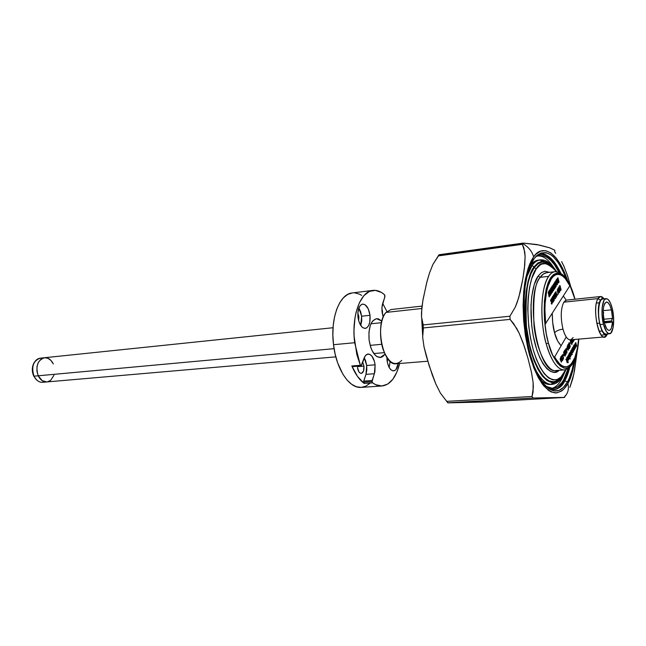 <?xml version="1.0" encoding="UTF-8"?>
<svg xmlns="http://www.w3.org/2000/svg" width="646" height="646" viewBox="0 0 646 646"><rect width="100%" height="100%" fill="white"/><g stroke="black" fill="none" stroke-linecap="round" stroke-linejoin="round"><path stroke-width="0.97" d="M44.695 381.778C41.417 383.013 38.421 382.077 35.692 378.952L33.665 375.972L36.782 380.114L33.665 375.972L32.429 371.652L33.035 364.998L34.997 361.429L33.826 363.173C31.864 367.243 31.807 371.507 33.665 375.972L33.98 376.182C36.103 380.381 38.978 382.424 42.604 382.303L46.795 381.939M333.045 327.732L44.526 357.731C37.5 360.258 35.393 366.274 38.219 375.786C35.393 366.274 37.5 360.258 44.526 357.731C48.248 357.577 51.171 359.652 53.295 363.948L50.905 360.363L47.731 358.183L44.243 357.771L40.973 359.192L38.429 362.253L37 366.492L36.927 371.248L38.219 375.786C40.335 380.01 43.209 382.052 46.835 381.939C43.209 382.052 40.335 380.01 38.219 375.786L33.98 376.182L38.219 375.786L42.208 380.68L46.867 381.939M47.384 381.867L50.622 380.373L53.949 375.302M40.302 358.175C33.269 360.686 31.161 366.694 33.98 376.182C32.042 371.507 32.098 367.041 34.149 362.777C35.683 360.04 37.734 358.506 40.31 358.175L44.501 357.739M38.219 375.786L334.087 348.67L38.219 375.786M370.142 345.368L381.713 344.302L370.142 345.368M482.409 402.022L447.864 402.878L440.378 393.051L435.864 384.087L432.279 374.938L426.336 356.245L424.002 346.781L422.67 337.26L423.396 327.942L421.515 316.879L421.798 308.19L423.073 299.389L426.917 281.817L429.453 273.113L432.917 264.416L438.666 255.307L522.864 243.695L523.333 243.09L439.199 254.718L432.917 264.416L429.453 273.113L426.602 283.069L422.855 300.648L421.483 312.559L421.515 316.879L423.227 324.922L422.67 337.26L424.002 346.781L429.162 365.66L435.864 384.087L440.378 393.051L447.807 402.805L482.409 402.022L564.216 397.476L482.409 402.022M567.882 383.522C565.097 388.884 560.986 392.033 555.536 392.97C551.595 392.51 547.283 389.651 542.608 384.41C537.86 377.401 533.564 367.832 529.72 355.72C522.735 329.589 521.944 299.801 524.915 281.898C527.451 269.479 530.366 261.154 533.661 256.914C531.989 251.237 528.388 246.829 522.864 243.695L522.404 244.325L523.946 248.04L525.109 256.349L524.738 265.167L522.856 278.814L518.786 297.443L515.363 306.963L509.904 316.225L510.098 319.39L513.707 323.743L519.19 333.247L523.179 343.066L527.839 357.884L531.545 372.685L533.103 382.424L533.071 391.985L532.038 396.483L533.152 398.009L564.693 397.379L533.152 398.009L447.807 402.805L533.152 398.009L532.038 396.483L446.588 401.36L532.038 396.483L533.354 387.245L533.103 382.424L531.4 371.983L527.839 357.884L524.39 346.587L519.19 333.247L516.687 328.41L510.098 319.39L423.396 327.942L510.098 319.39L509.904 316.225L423.227 324.922L509.904 316.225L515.363 306.963L517.26 302.183L520.2 292.065L522.856 278.814L524.399 268.381L525.109 256.349L524.786 252.11L522.404 244.325L438.141 255.921L522.404 244.325L522.864 243.695C528.388 246.829 531.989 251.237 533.661 256.914L529.728 264.125L528.048 268.655L525.36 279.371L523.68 291.927L523.098 305.8L523.648 320.384L525.311 335.04L528.016 349.106L533.725 367.768L538.384 377.821L543.464 385.509L548.761 390.555L551.418 392.041L556.626 392.93L561.511 391.072L563.78 389.167L567.882 383.522L572.695 371.014L575.158 358.53C573.204 370.618 570.781 378.944 567.882 383.522C569.15 388.722 568.068 393.131 564.636 396.733C568.068 393.131 569.15 388.722 567.882 383.522M552.903 389.724L553.372 389.691C557.595 389.352 561.285 386.381 564.442 380.793L563.982 380.817L564.442 380.793C566.179 377.853 567.818 373.533 569.352 367.816L564.774 380.849C560.421 388.488 555.245 391.193 549.229 388.965C556.505 390.467 561.689 387.762 564.774 380.849L567.446 381.915L569.199 378.346L572.138 369.746L573.947 361.413C572.493 369.835 570.321 376.666 567.446 381.915L564.774 380.849L569.788 367.429C568.23 373.364 566.558 377.837 564.774 380.849L564.442 380.793C562.012 385.775 558.322 388.747 553.372 389.691L550.957 389.522M560.801 273.129C553.105 257.1 545.014 251.342 536.527 255.864L536.551 255.848C543.02 250.067 551.111 255.816 560.801 273.129M534.137 258.675L534.46 258.222C545.442 246.853 555.964 253.523 566.017 278.24L562.747 270.577L558.249 262.656L553.396 256.825L550.893 254.782L545.854 252.578L540.912 252.998L536.277 256.115L534.137 258.675C515.645 280.114 524.536 370.416 546.75 387.035L546.75 387.035C554.761 393.672 561.665 391.96 567.446 381.915L563.449 387.398L558.903 390.467L553.969 390.927L548.825 388.69L543.674 383.764L538.732 376.279L534.21 366.492L530.318 354.775L527.225 341.613L525.093 327.579L524.011 313.286L524.027 299.373L525.133 286.453L527.265 275.075L530.318 265.7L534.137 258.675M553.146 389.7C557.272 389.263 560.889 386.3 563.982 380.817L568.795 368.252M559.662 272.507C553.654 260.136 547.178 254.104 540.234 254.395M538.126 254.984L540.46 254.363C547.558 253.902 554.171 260.055 560.292 272.83C553.008 259.03 546.395 252.869 540.46 254.363L536.971 255.59L537.052 256.131L540.185 255.703C546.791 255.227 553.008 260.709 558.838 272.16L554.421 264.699L550.796 260.362L547.057 257.374L543.286 255.832L539.563 255.8L539.41 254.572L539.563 255.8L537.052 256.131M567.745 280.849L560.801 264.917L555.98 257.802L550.893 252.982L545.708 250.696L540.637 251.116L535.865 254.298L533.661 256.914C539.394 247.014 555.205 244.777 567.745 280.849M569.869 387.398L573.842 374.042L577.201 351.262L574.472 370.869L572.8 378.499L569.869 387.398M570.814 286.872L567.333 275.139L563.837 266.071L567.551 275.785L570.814 286.872M554.817 250.228L549.593 247.781L539.394 245.052L523.333 243.09L522.864 243.695L438.666 255.307L439.199 254.718L523.333 243.09L536.923 244.543L550.093 247.943L554.817 250.228L554.696 251.682L555.697 253.353M561.632 261.63L563.837 266.071M401.723 360.411C394.924 366.863 388.731 363.23 383.126 349.51C378.734 336.509 380.155 318.882 386.017 312.422L421.765 308.505L386.017 312.422C374.462 323.775 383.021 366.419 396.168 363.763L427.789 361.235M422.032 306.107L391 309.547L386.017 312.422M385.008 354.186L380.284 357.504C374.688 356.98 370.957 351.117 369.092 339.925L368.931 332.278L370.263 325.56L371.434 322.879L372.871 320.804L376.319 318.728L378.201 318.801L381.843 321.054L376.561 318.696C370.796 320.569 368.301 327.643 369.092 339.925L370.715 347.282L372.007 350.479L375.286 355.3L377.135 356.737L380.914 357.408L382.69 356.632L385.008 354.186M360.726 325.431L361.639 316.217L370.013 315.305C370.521 322.847 368.947 327.207 365.281 328.394C361.623 328.087 359.192 324.357 357.981 317.194L357.884 312.438L359.483 306.632L361.453 304.5L362.608 304.105L365.014 304.71L368.22 308.772L370.013 315.305L369.811 322.144L368.567 325.754L366.637 327.926L365.491 328.362L363.076 327.845L361.897 326.9L359.006 321.797L357.981 317.194C357.48 309.644 359.047 305.275 362.672 304.096C366.371 304.395 368.818 308.134 370.013 315.305L361.639 316.217L360.638 311.703L358.853 307.972L361.639 316.217L361.728 320.868L360.726 325.431M358.869 316.645L358.667 320.707L358.869 316.645L357.932 316.75L358.869 316.645L357.844 313.027L358.869 316.645M363.964 366.129C364.231 370.328 363.327 372.75 361.259 373.388C359.362 373.202 358.11 371.28 357.504 367.622L359.006 371.991L360.226 373.146L361.518 373.34L363.569 370.909L363.964 366.129L357.424 366.653L363.964 366.129L362.705 362.131L363.964 366.129M366.71 365.491L364.207 357.795L365.531 360.516L366.71 365.491L375.1 364.82L366.71 365.491L366.799 370.166L365.983 374.357L366.71 365.491M361.057 365.951L363.916 358.57C364.917 355.768 366.322 354.258 368.123 354.032C371.66 354.371 373.986 357.965 375.1 364.82L374.906 371.725L372.064 381.616L363.625 382.214L364.183 383.441L372.613 382.844L372.064 381.616L372.613 382.844L375.681 384.693L381.834 385.985L387.673 384.12L392.816 379.291L396.959 371.878L399.632 363.48C396.16 377.321 390.297 384.814 382.044 385.977C378.911 386.179 375.77 385.137 372.613 382.844L364.183 383.441C359.386 379.896 355.268 374.074 351.844 365.975L360.347 365.289L361.348 365.806L365.087 356.132L366.605 354.573L369.237 354.145L371.846 356.019L374.438 361.397L375.1 364.82L374.389 373.719L365.983 374.357L374.389 373.719L372.153 380.494L363.722 381.1L363.625 382.214L372.064 381.616L372.153 380.494L363.722 381.1L365.983 374.357L363.617 381.625L364.183 383.441L357.496 376.424L351.844 365.975L352.498 366.637L351.844 365.975L360.347 365.289L354.662 342.719C351.214 316.241 360.395 291.209 372.928 290.401C376.836 289.973 380.672 291.386 384.443 294.641L381.487 292.468L375.415 290.369L369.439 291.394L363.973 295.569L359.41 302.691L356.091 312.317L354.977 317.88L353.984 330.001L354.113 336.34L356.834 354.541L360.347 365.289L361.057 365.951L352.563 366.629M382.698 303.386L386.906 311.517L382.698 303.386M372.904 290.401L352.264 292.945C339.497 293.793 330.082 318.559 333.522 344.706L354.662 342.719L333.522 344.706L335.145 354.105L337.672 362.923L342.889 374.244L347.096 380.09L351.682 384.313L356.447 386.768L361.211 387.39L365.781 386.195L369.996 383.264M382.505 311.388L382.505 314.327L381.899 308.772L382.505 311.388M387.406 359.136L387.374 362.366L387.406 359.136L386.946 359.176L387.406 359.136L387.229 358.054L387.406 359.136M389.175 367.501L390.127 361.38L389.175 367.501M398.154 363.601C397.46 368.05 395.933 370.481 393.592 370.885C390.321 370.554 388.149 367.065 387.059 360.428L386.889 357.553L387.447 362.705L388.787 366.742L390.717 369.609L392.938 370.861L395.102 370.32L396.055 369.399L398.154 363.601M383.264 316.911L382.069 311.816L381.972 307.23L384.984 296.013L384.443 294.641L384.887 296.95L382.747 303.232C381.487 307.52 381.657 312.083 383.264 316.911M361.703 295.4L359.378 294.124L354.646 292.888M352.296 292.937L347.734 294.415L343.502 297.693L339.788 302.667L336.752 309.176L334.523 316.968L333.199 325.737L332.86 335.113L333.522 344.706C336.243 369.254 349.381 388.763 361.275 387.39L382.028 385.977M353.104 366.056L352.684 366.605M553.323 267.04C548.486 259.522 543.472 255.832 538.296 255.969M551.571 388.424C556.416 387.285 560.421 382.747 563.603 374.809M568.052 368.745C564.491 381.092 559.42 387.648 552.847 388.432L545.999 386.332L550.675 388.303L553.089 388.416L557.684 386.728L561.834 382.626L563.692 379.727L568.052 368.745M611.407 309.846L603.154 310.653L611.407 309.846L612.586 318.938L611.407 309.846C610.042 304.718 608.403 302.11 606.489 302.037L606.489 302.037C602.984 304.508 602.266 311.396 604.325 322.701L603.114 311.776L603.59 306.923L604.721 303.515L606.328 302.062L608.161 302.772L609.945 305.51L611.407 309.846M596.783 323.396L599.512 323.145L596.783 323.396M604.268 322.475L612.529 322.128C612.125 327.231 611.019 329.985 609.194 330.397C607.313 330.332 605.69 327.764 604.325 322.701L606.57 328.443L607.886 329.953L609.194 330.397L610.397 329.735L611.399 328.039L612.529 322.128L604.365 322.879M611.73 320.917L611.988 318.478L611.73 320.917L604.075 321.627L611.73 320.917L612.117 321.748L611.73 320.917M606.118 298.67L602.791 299.017C598.794 298.928 597.17 313.722 600.086 324.575L603.461 324.268C600.554 313.399 602.153 298.581 606.134 298.662C608.516 298.759 610.543 301.981 612.23 308.344C615.057 319.124 613.522 333.829 609.485 333.78C607.167 333.691 605.157 330.526 603.461 324.268L600.086 324.575C601.789 330.825 603.808 333.982 606.134 334.063L609.461 333.78M610.373 322.322L610.381 321.91M603.461 324.268L606.416 331.632L608.718 333.683L610.874 333.07L613.135 327.522L613.643 318.268L612.23 308.344L610.43 302.982L608.225 299.582L607.078 298.807L604.906 299.251L603.962 300.471L602.145 307.52L602.007 314.109L603.461 324.268M603.138 314.222L603.679 312.987L603.114 311.84L603.679 312.987L603.138 314.222M607.062 334.62L604.365 336.937C597.728 338.657 592.398 306.874 597.994 298.597C591.001 309.45 600.828 347.831 607.062 334.62L606.602 334.66L607.062 334.62M565.92 300.261L563.821 302.175L597.994 298.597L600.457 300.212L598.979 304.581L598.357 310.823L598.68 317.969L599.916 324.89L601.854 330.494L604.196 333.925L606.562 334.668L607.716 333.925C601.781 341.354 594.716 308.958 600.457 300.212L597.994 298.597L563.821 302.175C560.712 308.691 560.429 317.679 562.973 329.137C565 336.195 567.438 339.764 570.289 339.836L569.546 339.788M601.281 335.121L605.778 334.733L601.281 335.121M600.505 296.53L603.768 298.509C601.62 295.844 599.698 295.876 597.994 298.597L600.505 296.53L566.502 300.124L563.821 302.175C560.712 308.691 560.429 317.679 562.973 329.137C558.927 329.686 556.133 330.913 554.591 332.835L557.619 340.959L561.043 345.65C557.91 342.186 555.762 337.906 554.591 332.835C556.133 330.913 558.927 329.686 562.973 329.137C565.218 336.824 567.866 340.345 570.919 339.699L573.163 337.543M548.381 342.953C544.271 330.728 540.742 294.415 550.57 277.828C560.954 263.988 572.073 286.186 574.916 299.235L569.901 285.201L566.825 279.799L563.53 275.882L560.147 273.621L556.787 273.145L553.59 274.493L550.675 277.659L548.179 282.544L546.209 288.988L544.408 301.028L544.457 319.73L546.338 334.039L548.381 342.953L546.25 343.898L548.381 342.953L552.403 354.468L557.223 362.85L560.655 366.347L564.095 368.026L565.783 368.172L567.422 367.865L570.491 365.902L574.407 359.838L577.217 350.576L578.719 339.118C577.815 356.81 570.903 370.804 563.498 367.865C556.077 362.947 551.038 354.646 548.381 342.953M555.964 370.521C549.165 372.702 537.02 353.83 534.016 325.729C532.813 298.444 534.864 282.31 540.169 277.344L538.166 276.028L540.169 277.344C542.123 274.542 544.279 272.992 546.637 272.701L543.456 273.936L540.169 277.344L548.664 276.335C550.594 273.524 552.718 271.974 555.043 271.683C552.758 271.942 550.634 273.492 548.664 276.335C538.11 292.872 541.986 331.689 546.25 343.898C539.45 320.101 540.775 287.058 548.664 276.335L540.169 277.344C524.479 296.667 538.07 375.019 555.964 370.521L564.41 369.932C557.401 369.77 551.345 361.09 546.25 343.898C549.076 354.662 555.746 370.158 564.41 369.932C572.679 367.986 577.476 357.714 578.8 339.11M561.422 376.658L557.676 380.308L553.533 381.77L549.14 380.93L544.667 377.765L540.29 372.338L536.196 364.829L532.562 355.518L529.55 344.762L526.49 326.949L525.561 314.691L525.569 302.756L526.514 291.645L528.339 281.842L530.964 273.734L534.242 267.622L536.253 268.938L531.715 278.612L529.55 287.373L528.21 297.596L527.75 308.861L528.759 326.65L530.536 338.359L533.103 349.349L536.35 359.16L540.113 367.388L544.247 373.719L548.559 377.926L552.887 379.896L557.046 379.598L560.889 377.094L565.702 369.73L564.281 372.548C560.066 382.642 544.675 387.511 533.103 349.349C522.63 308.966 530.423 274.284 536.253 268.938L534.242 267.622C527.677 273.533 525.077 293.195 526.458 326.61C530.059 361.098 545.038 384.418 553.444 381.778C557.571 381.398 561.083 378.701 563.99 373.695M532.038 265.546C530.277 267.856 528.557 271.538 526.894 276.617L532.038 265.546L530.285 265.764L532.038 265.546C534.5 262.147 537.189 260.249 540.121 259.87C536.769 260.556 534.072 262.454 532.038 265.546L534.04 266.863L532.038 265.546M535.841 370.408C541.824 380.534 547.21 385.186 551.999 384.354C546.484 384.58 541.098 379.937 535.841 370.408M563.013 375.899L563.304 374.809L563.013 375.899M562.981 375.294C558.435 385.735 542.155 389.635 530.431 349.68C526.328 332.335 524.633 315.942 525.335 300.503C527.176 282.536 530.075 271.32 534.04 266.863L530.705 273.056L528.048 281.276L526.199 291.217L525.238 302.481L525.23 314.586L526.167 327.021L528.024 339.239L530.713 350.697L534.105 360.928L538.045 369.496L542.365 376.077L546.879 380.446L551.393 382.472L555.738 382.133L559.751 379.517L562.981 375.294M563.005 375.899C559.969 381.148 556.303 383.958 551.999 384.354L547.97 384.338L545.652 383.611L541.501 380.833C544.425 383.425 547.291 384.636 550.101 384.467L555.568 382.198M600.457 300.212L602.54 298.371L604.373 298.848C602.896 297.854 601.596 298.307 600.457 300.212M610.09 322.354L610.107 321.934M551.046 384.354L550.247 384.459M530.479 265.312L534.121 261.735L538.247 260.112C535.445 260.475 532.861 262.211 530.479 265.312M549.811 263.988L552.815 267.42M544.037 261.307L539.192 260.039M552.629 266.685L546.524 261.993L542.115 261.283L537.9 262.906L534.04 266.863M556.634 271.651C552.104 264.868 547.235 261.695 542.034 262.123C538.796 262.785 536.196 264.618 534.242 267.622L538.045 263.705L542.212 262.098L546.556 262.801L550.917 265.724M536.253 268.938C540.452 260.839 547.146 261.735 556.343 271.635L550.311 265.369L546.064 263.6L541.921 264.044L539.935 265.118L536.253 268.938M549.641 272.337L544.836 271.255L541.348 272.677L538.166 276.028L534.266 284.458L531.747 296.336L530.972 305.671L531.755 325.964L533.281 336.065L536.818 349.954L539.854 357.803L543.278 364.158L546.944 368.777L550.707 371.507L554.397 372.29L558.992 370.311C553.582 377.103 539.442 368.244 533.192 335.589C527.653 303.257 533.79 281.163 538.166 276.028M565.783 300.317L566.502 300.124M554.591 332.835L552.71 322.758L552.249 313.528C552.395 321.902 553.178 328.338 554.591 332.835M555.641 297.144L554.971 298.395M555.164 297.976L554.389 295.303L555.003 294.641L554.325 294.1L554.825 298.032L555.431 298.654L555.358 297.636M556.319 296.167L556.408 297.168L555.843 296.966L555.52 293.211L555.011 293.995L554.849 293.381L555.608 292.202L556.254 296.256M563.352 296.038L566.211 300.172L563.352 296.038M609.291 322.007L609.291 322.427L609.291 322.007M549.528 295.157L549.843 295.666L550.4 295.279L549.431 293.728L549.245 290.845L549.148 293.276L548.414 292.097L548.179 292.452L549.221 294.051L549.391 296.813L549.488 294.519L550.166 295.634L550.4 295.279M550.101 294.802L550.279 292.436L549.245 290.837L550.279 292.436L550.449 295.19L550.545 292.904L551.224 294.019L551.45 293.664L550.497 292.113L550.303 289.238L551.337 290.837L551.506 293.575L551.603 291.306L552.273 292.412L552.5 292.057L551.547 290.514L551.361 287.648L551.272 290.062L550.537 288.883L550.077 289.586L550.214 291.669L549.48 290.49L548.688 291.233L549.148 293.276M551.304 293.429L551.369 291.33M551.603 291.306L551.95 292.444M553.743 288.762L554.042 289.255L554.591 288.875L553.638 287.333L553.452 284.474L553.364 286.881L552.645 285.702L552.411 286.049L553.428 287.648L553.501 290.393M553.113 287.688L552.451 286.646L553.251 289.981L553.113 287.688M550.901 289.473L550.804 288.027L551.361 287.64L552.387 289.238L552.556 291.976L552.653 289.707L553.323 290.813L553.549 290.466L552.596 288.915L552.411 286.057L551.862 286.436L551.959 287.882L551.862 286.436L552.645 285.702L553.606 290.377L553.695 288.116L554.357 289.222L554.591 288.875L553.638 287.333M557.264 284.789L556.117 280.453L556.739 283.836L555.124 281.955L556.271 286.299L555.649 282.9L557.264 284.789M556.739 283.836L555.318 281.664L554.801 281.987L555.956 286.331L555.423 283.085M557.022 280.372L557.441 281.721L557.805 281.034L557.668 281.688M558.184 282.254L558.378 280.477L558.725 281.777L558.152 282.205L558.144 280.84M557.74 281.034L557.199 279.29L557.918 277.723L559.056 282.044L558.281 282.996L557.458 281.866L557.861 282.98L558.556 282.819M557.886 278.628L557.764 280.501L558.233 279.928L557.886 278.628M551.539 299.776L550.836 299.469L550.65 301.181L551.393 300.261L551.983 302.732L551.208 303.386L551.732 304.137L552.152 303.693L551.401 298.832L552.233 297.402M553.638 301.399L552.734 302.344L551.862 299.728L551.781 298.218L552.467 297.039L553.638 301.399M552.936 299.825L552.831 301.714L553.291 301.141L552.936 299.825M552.435 297.959L552.306 299.873L552.79 299.276L552.435 297.959M552.71 302.344L553.113 302.207M555.003 294.641L554.639 294.019M554.365 294.051L553.808 295.028M556.868 295.908L555.98 291.548M556.909 294.794L556.957 294.221L557.458 294.851L556.957 294.221L557.078 295.448M559.694 292.073L558.637 287.01L559.307 292.315M545.353 323.921L569.845 285.798L565.298 278.62L562.876 276.278L560.421 274.849L557.991 274.372L555.625 274.881L553.388 276.367L551.321 278.83L547.897 286.461L546.629 291.475L545.119 303.402L544.925 310.032L545.684 323.888C542.705 298.363 548.567 274.768 557.328 274.413C561.729 274.122 565.896 277.917 569.845 285.798L545.353 323.921C542.382 298.395 548.244 274.808 557.013 274.453L557.167 274.437M559.355 292.509L558.217 288.197L558.838 291.572L557.232 289.715L558.378 294.035L557.748 290.66L559.355 292.509M558.055 294.067L557.248 289.683M554.688 294.027L554.526 293.413L555.011 293.995L554.526 293.413L555.374 292.565M553.477 295.02L553.105 296.958M553.234 297.233L554.308 300.358L553.8 294.988L553.234 297.233M553.436 297.693L553.832 297.087L554.155 299.332L553.436 297.693M552.548 296.457L552.451 297.063M551.555 303.273L551.393 301.319L551.934 302.191L550.998 300.188M557.425 284.369L556.545 279.282L557.215 284.595M556.4 279.492L557.046 283.965L556.4 279.492M555.625 287.292L554.68 285.75L554.494 282.9L554.405 285.306L553.687 284.127L553.461 284.474L554.47 286.065L554.639 288.786L554.736 286.533L555.399 287.64L555.625 287.292L554.68 285.75M554.502 286.558L554.623 288.471M554.866 288.447L554.736 286.533M554.405 285.306L553.364 284.159L553.283 286.743M552.322 288.471L552.185 286.404L552.322 288.471L551.595 287.292L551.361 287.64L552.387 289.238L552.459 291.984M552.064 289.271L551.401 288.237L552.064 289.271M549.956 292.476L549.286 291.435L549.956 292.476M548.938 291.201L549.302 290.757M549.851 291.08L549.98 289.279L550.126 291.532M551.078 293.777L550.594 293.55M550.319 293.106L550.247 295.036M551.183 289.925L551.418 287.559M552.322 285.742L552.104 286.412M553.178 290.571L552.693 290.353M554.042 284.708L554.171 282.94L554.316 285.161M555.253 287.397L554.777 287.179M554.413 286.574L554.446 288.641M554.292 288.391L553.493 285.072M553.283 284.741L553 286.291M550.61 300.39L550.901 299.389M551.87 302.199L551.926 303.127M551.636 304.088L551.248 303.329M553.517 295.327L553.679 296.538M553.767 297.192L554.002 299.001M554.139 299.978L552.5 297.168M555.455 293.316L555.713 296.627M555.964 296.482L556.125 295.384L556.246 296.546M555.503 296.966L555.205 293.696M558.289 290.74L557.894 288.229L558.742 291.427M559.016 292.573L557.974 291.516M560.235 290.676L559.404 289.004L559.904 287.51L559.46 285.823L560.179 287.543M560.34 288.148L560.712 289.553M554.672 296.772L554.809 297.976M555.076 297.854L555.261 296.869L555.358 297.935M555.156 298.646L553.945 296.094M554.139 294.802L554.308 296.191M552.395 298.016L552.75 299.332M552.895 299.889L553.251 301.197M552.411 302.376L552.144 301.908M552.007 301.351L551.684 300.18M556.876 279.363L557.684 278.079M557.845 278.692L558.184 279.993M558.33 280.55L558.661 281.785M556.19 283.005L555.794 280.485L556.642 283.691M556.925 284.854L555.875 283.772M551.159 293.187L551.014 290.87L550.344 289.828M549.262 294.721L549.068 296.845L548.236 292.372M557.643 280.38L557.651 278.983M557.199 279.242L557.288 280.34M561.099 289.796L560.413 290.74L559.816 289.755L559.969 285.5L561.099 289.796M560.082 288.544L560.332 290.046L560.752 289.481L560.381 288.076L560.082 288.544M552.701 301.585L552.701 300.188M552.265 300.422L552.411 301.666M552.177 299.752L552.201 298.323M551.716 298.662L551.894 299.841M560.163 289.933L560.147 288.439M559.727 288.641L559.896 290.038M572.574 351.456L572.275 349.381M573.131 349.454L573.075 352.248L572.913 348.792L572.348 348.275L571.904 349.042L572.396 352.256L573.075 352.248L572.752 352.53L571.872 351.359L572.098 348.541L571.516 350.148L572.259 348.331M572.299 349.325L572.978 350.778L572.736 351.585L572.34 350.835M561.745 356.624L561.245 357.488L561.834 355.591L562.077 359.547L562.448 359.943L562.666 358.667L562.787 359.733L562.456 360.686L561.98 360.185L561.745 356.624L561.737 360.403M565.468 350.197L566.017 354.63L565.347 353.75L565.234 350.649L564.733 351.497L564.572 350.899L565.315 349.631L565.516 353.144M565.403 354L565.274 353.16M569.675 347.855L569.554 346.805L569.352 347.685L569.045 347.152L569.425 347.677L569.554 346.805L569.514 348.622M569.142 348.719L568.658 344.778L568.173 345.61L568.658 344.778M568.52 344.148L567.697 345.045L568.173 345.61L568.738 343.769L569.142 348.065M570.822 342.969L570.66 342.38L569.982 343.89L570.442 342.768M574.674 339.465L574.48 339.974L574.351 339.489M566.106 366.823L565.823 366.839C561.915 367.025 558.096 363.722 554.349 356.923L559.484 363.69L561.98 365.684L564.459 366.694L566.873 366.718L569.166 365.765L571.298 363.868L574.908 357.472L577.435 348.146L578.55 339.134C577.048 356.14 572.913 365.361 566.146 366.815C562.238 367.001 558.419 363.698 554.672 356.899L566.203 336.954M573.172 339.586L573.495 340.838L573.801 339.651L573.583 341.484L572.937 339.61M571.274 342.921L571.314 341.088L571.726 344.334M571.96 344.318L571.452 340.087L570.919 340.951L570.571 340.636L570.644 341.468L571.209 343.026L571.395 340.951L571.758 344.665L571.589 340.62M571.129 340.111L570.919 340.951M570.66 340.967L570.257 340.66L570.571 341.855M570.087 345.586L569.336 342.751L568.835 343.091L569.95 347.273L570.289 346.224M569.021 342.776L569.966 346.329L569.021 342.776M564.854 356.116L563.74 353.822L563.675 351.868L564.103 351.626L563.918 353.112L564.765 356.011L565.274 355.938L565.347 354.517L564.798 355.34L564.224 352.49M564.136 352.724L564.216 352.304M564.297 352.223L564.733 352.151L564.111 351.626M564.798 355.332L565.032 354.606M573.325 351.367L572.687 347.257L572.873 348.711L573.115 347.039M573.293 346.724L573.535 351.351L573.398 347.968L574.278 350.059L574.593 349.51L573.293 346.724M573.963 350.084L573.398 347.968M570.806 351.594L571.468 352.361L570.773 351.642L570.547 353.184L570.919 351.044L571.702 352.563L571.581 354.92L570.676 353.758L571.468 352.377L570.773 351.642M571.565 352.748L570.911 353.887L571.298 354.614L571.565 352.748M570.62 353.766L571.468 352.377L570.539 353.483L571.153 352.401L570.822 351.618M570.466 353.903L570.103 353.209L570.402 354.17M569.82 352.797L569.409 352.958L569.982 352.716L570.66 353.887L570.878 355.712L570.41 356.745L569.675 356.124M569.796 356.535L570.248 356.689M570.24 356.204L570.539 354.161L569.837 353.281M570.668 356.519L569.95 356.099L570.701 355.776L570.386 353.685L569.853 353.249L569.602 354.92L569.497 354.186L569.958 352.716L570.66 353.887M569.562 354.702L569.57 353.33M569.812 353.314L569.74 354.694M568.068 355.906L569.013 358.199L568.423 355.292L569.199 358.554L569.764 357.19L570.257 359.023L569.126 354.065L569.659 357.521L569.304 358.167L568.981 357.375L569.522 358.005L568.803 354.089L569.667 357.311M568.246 359.701L568.585 357.981L568.278 359.757L567.463 356.947L568.189 360.153L569.086 359.119L567.915 355.962M567.81 362.786L567.325 359.774L567.083 362.616L567.148 360.678L565.799 359.313L567.148 360.678L566.122 359.289L567.164 360.266L566.986 357.787L568.262 362.527L567.325 359.774L567.245 362.341M567.091 362.358L566.106 359.289M566.857 359.854L566.663 357.811M567.067 359.305L567.18 359.725M566.808 357.795L567.802 360.831M567.995 361.558L568.165 362.164M568.246 360.218L567.148 356.972L568.06 359.862M569.764 357.682L570.071 358.821L569.699 358.15M569.602 357.803L569.449 357.214L569.417 358.013M569.602 353.217L569.336 354.856M569.191 354.299L569.514 352.813M570.539 351.561L570.337 353.023M570.168 352.789L570.789 351.125M571.452 352.934L571.427 354.606M571.629 354.84L571.217 355.001M573.656 347.508L573.608 345.57L574.27 344.843M560.889 360.331L561.027 361.461M561.301 361.356L561.519 360.428L561.301 361.364L560.68 358.401M560.389 358.336L561.366 362.148L560.082 359.152L560.607 357.618M560.881 358.231L560.881 357.553L560.437 358.037L560.534 359.725M563.28 358.659L563.11 358.021M564.386 354.315L564.531 355.453M566.736 352.676L566.566 352.046M567.761 347.709L567.616 346.506M567.818 348.388L568.294 350.189L567.882 350.108L567.043 347.225L567.551 345.731L567.979 349.534M568.23 349.405L568.407 348.396L568.327 349.551L567.85 347.831M567.551 345.731L567.818 346.337M567.341 346.426L567.495 347.814M571.169 341.887L571.121 341.419M570.846 341.895L570.886 343.058L570.612 342.009M572.857 339.618L573.083 340.822M573.309 340.652L573.454 339.562L573.575 340.757M572.897 341.193L572.622 339.635M574.359 339.521L574.165 340.006L574.036 339.513M572.025 340.402L571.847 339.699M572.09 341.072L572.235 342.219M572.485 342.081L572.13 340.531M571.613 339.723L572.55 342.856L571.621 340.951M571.532 339.731L571.758 340.515M568.585 344.907L568.835 348.105M568.658 348.501L568.351 345.303M566.421 349.139L566.946 348.234L567.107 348.824L566.574 349.728L566.421 349.139M564.636 351.141L564.418 351.521L564.257 350.923L565.088 350.019M565.654 353.846L565.815 352.716L565.928 353.935M565.226 354.404L564.919 351.182M563.344 355.292L563.118 355.671L562.957 355.082L563.595 354.517M561.148 357.125L560.922 357.513L560.76 356.907L561.608 355.978M561.713 359.079L561.915 359.983M562.173 359.846L562.343 358.691L562.456 359.927M575.747 346.07L575.101 343.68L575.756 347.257L576.668 345.965L575.764 342.533L575.747 346.07L575.546 342.913M574.69 344.907L574.875 344.068M572.17 353.717L572.211 354.541L571.847 353.758M571.831 353.33L571.758 352.821M571.46 351.699L570.854 350.512L571.25 350.277M571.314 350.503L572.09 352.869M571.379 355.066L570.668 353.911M566.938 351.424L566.857 353.128L565.92 348.598L566.938 351.424M568.294 350.189L568.472 349.543M575.134 345.957L574.641 344.867L573.923 345.545L574.665 349.001L575.271 348.242L575.134 345.957M574.31 345.82L574.964 347.023L574.52 347.839L574.286 345.876L574.843 346.458L574.601 347.984M574.294 345.86L574.528 346.482L574.294 345.86M574.585 347.944L574.528 346.482L574.585 347.944M572.55 342.856L572.752 342.17M571.193 354.533L571.322 353.16M561.366 362.148L561.584 361.429M563.482 357.383L563.401 359.103L562.448 354.541L563.482 357.383M563.974 354.727L563.813 354.129L563.441 355.647L563.974 354.727M381.455 322.693L370.974 323.783M384.313 352.651L373.816 353.564M335.823 356.858L46.835 381.939M422.605 334.838L421.733 319.197M553.372 389.691L549.714 389.15M539.999 254.427L540.46 254.363M564.636 396.733L565.379 395.522M596.419 303.071L599.423 302.764M599.108 331.285L602.112 331.018M611.98 318.478L603.63 319.269M603.146 314.465L603.598 312.47M604.365 336.937L570.289 339.836M574.997 299.219C570.184 281.212 563.53 272.031 555.043 271.683L546.637 272.701M555.576 270.141C550.788 262.841 545.636 259.417 540.121 259.87L538.239 260.112M563.312 375.366L565.226 371.345M564.297 373.154L565.985 369.657"/></g></svg>
